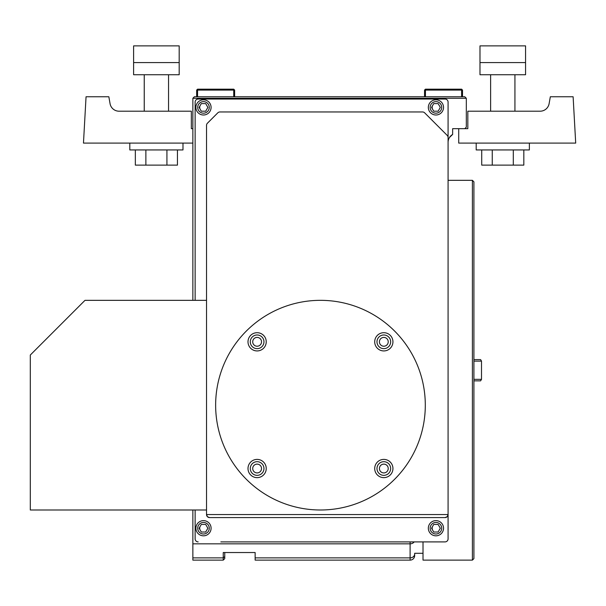 <?xml version="1.0" encoding="UTF-8"?>
<svg xmlns="http://www.w3.org/2000/svg" width="606" height="606" viewBox="0 0 606 606"><rect width="100%" height="100%" fill="white"/><g stroke="black" fill="none" stroke-linecap="round" stroke-linejoin="round"><path stroke-width="0.91" d="M207.873 107.398L205.684 103.603L201.298 103.603L199.109 107.398L201.298 111.201L205.684 111.201L207.873 107.398M200.601 112.398A5.772 5.772 0 0 1 200.601 102.399A5.772 5.772 0 0 1 209.267 107.398A5.772 5.772 0 0 1 200.601 112.398M199.692 113.981A7.598 7.598 0 0 1 199.692 100.823A7.598 7.598 0 0 1 211.085 107.398A7.598 7.598 0 0 1 199.692 113.981M440.32 528.227L438.123 524.425L433.737 524.425L431.548 528.227L433.737 532.023L438.123 532.023L440.32 528.227M433.048 533.227A5.772 5.772 0 0 1 433.048 523.228A5.772 5.772 0 0 1 441.706 528.227A5.772 5.772 0 0 1 433.048 533.227M432.131 534.803A7.598 7.598 0 0 1 432.131 521.645A7.598 7.598 0 0 1 443.531 528.227A7.598 7.598 0 0 1 432.131 534.803M217.796 112.845L207.419 123.223A3.038 3.038 0 0 0 206.532 125.374L206.532 514.555L448.084 514.555L448.084 137.524A3.038 3.038 0 0 0 447.198 135.373L424.67 112.845A3.038 3.038 0 0 0 422.518 111.959L219.94 111.959A3.038 3.038 0 0 0 217.796 112.845M448.084 142.342A9.113 9.113 0 0 1 452.644 134.449L452.644 128.669L467.832 128.669L467.832 111.201L540.135 111.201A9.113 9.113 0 0 0 549.112 103.664L550.331 96.763L573.117 96.763L575.7 143.099L458.719 143.099L458.719 128.669M466.317 98.286L192.859 98.286L194.375 96.763L464.794 96.763L466.317 98.286L466.317 127.154L464.794 128.669L467.832 128.669M192.859 98.286L192.859 300.341M192.859 509.994L192.859 560.126L223.243 560.126L224.758 558.611L224.758 552.536M209.57 517.592A3.038 3.038 0 0 1 206.532 514.555L207.419 516.698L209.57 517.592L445.046 517.592L447.198 516.698L448.084 514.555L448.084 538.855A3.038 3.038 0 0 1 445.046 541.9L220.842 541.9M197.564 89.173L233.727 89.173L233.727 90.082L197.564 90.082L197.564 89.173L196.655 90.082L197.564 90.082L197.564 96.763M233.727 96.763L233.727 90.082L234.636 90.082L233.727 89.173M234.636 90.082L234.636 96.763M196.655 96.763L196.655 90.082M473.915 361.108L481.505 361.108L481.505 379.341L473.915 379.341M473.915 380.863L480.596 380.863L481.505 379.341M481.505 361.108L480.596 359.593L473.915 359.593M423.018 541.9L423.018 560.126L472.392 560.126L472.392 180.323L448.084 180.323M472.392 560.126L473.915 558.611L473.915 181.845L472.392 180.323M414.148 541.9A4.56 3.591 0 0 1 410.103 543.832L410.103 557.876A4.56 3.886 -0 0 0 414.663 553.998L414.663 553.369M223.243 560.126L223.243 552.536L255.141 552.536L255.141 560.126L410.103 560.126A4.56 4.56 0 0 0 414.663 555.573L414.663 553.998M445.046 517.592A3.038 3.038 0 0 0 448.084 514.555L448.084 537.34M240.832 541.9L410.103 541.9L410.103 543.832L192.859 543.832M195.132 300.341L195.132 102.081A3.038 3.038 0 0 1 198.177 99.043L445.046 99.043A3.038 3.038 0 0 1 448.084 102.081L448.084 137.524M449.523 137.433L452.644 134.449M461.605 96.763L461.605 90.082L462.514 90.082L462.514 96.763M462.514 90.082L461.605 89.173L461.605 90.082L425.45 90.082L425.45 96.763M424.541 90.082L425.45 89.173L425.45 90.082L424.541 90.082L424.541 96.763M425.45 89.173L461.605 89.173M198.177 541.9A3.038 3.038 0 0 1 195.132 538.855L195.132 509.994M191.337 128.669L192.859 128.669L191.337 128.669L191.337 111.201L119.034 111.201A9.113 9.113 0 0 1 110.057 103.664L108.845 96.763L86.052 96.763L83.469 143.099L192.859 143.099M529.364 143.099L529.364 149.94L476.195 149.94L476.195 143.099M513.305 149.94L513.305 165.127L523.826 165.127L523.826 149.94M513.305 165.127L492.254 165.127L492.254 149.94M492.254 165.127L481.725 165.127L481.725 149.94M479.99 74.735L525.569 74.735L525.569 45.874L479.99 45.874L479.99 74.735M479.99 62.585L525.569 62.585M540.135 111.201A9.113 9.113 0 0 0 549.112 103.664M182.982 143.099L182.982 149.94L129.805 149.94L129.805 143.099M119.034 111.201A9.113 9.113 0 0 1 110.057 103.664M177.444 149.94L177.444 165.127L135.343 165.127L135.343 149.94M145.872 165.127L145.872 149.94M166.923 165.127L166.923 149.94M133.608 74.735L179.187 74.735L179.187 45.874L133.608 45.874L133.608 74.735M133.608 62.585L179.187 62.585M383.825 348.655A6.84 6.84 0 0 0 390.658 341.814A6.84 6.84 0 0 0 383.825 334.982A6.84 6.84 0 0 0 376.985 341.814A6.84 6.84 0 0 0 383.825 348.655M257.118 348.655A6.84 6.84 0 0 0 263.958 341.814A6.84 6.84 0 0 0 257.118 334.982A6.84 6.84 0 0 0 250.286 341.814A6.84 6.84 0 0 0 257.118 348.655M257.118 475.354A6.84 6.84 0 0 0 263.958 468.521A6.84 6.84 0 0 0 257.118 461.681A6.84 6.84 0 0 0 250.286 468.521A6.84 6.84 0 0 0 257.118 475.354M390.658 341.814A6.84 6.84 0 0 0 380.401 335.898A6.84 6.84 0 0 0 380.401 347.738A6.84 6.84 0 0 0 390.658 341.814M392.938 341.814A9.113 9.113 0 0 0 379.265 333.921A9.113 9.113 0 0 0 379.265 349.707A9.113 9.113 0 0 0 392.938 341.814M257.118 332.702A9.113 9.113 0 0 0 249.225 346.374A9.113 9.113 0 0 0 265.011 346.374A9.113 9.113 0 0 0 257.118 332.702M248.005 468.521A9.113 9.113 0 0 0 261.678 476.414A9.113 9.113 0 0 0 261.678 460.628A9.113 9.113 0 0 0 248.005 468.521M383.825 475.354A6.84 6.84 0 0 0 389.741 465.097A6.84 6.84 0 0 0 377.902 465.097A6.84 6.84 0 0 0 383.825 475.354M383.825 477.634A9.113 9.113 0 0 0 391.718 463.961A9.113 9.113 0 0 0 375.932 463.961A9.113 9.113 0 0 0 383.825 477.634M320.468 509.994A104.823 104.823 0 0 0 411.254 352.753A104.823 104.823 0 0 0 229.689 352.753A104.823 104.823 0 0 0 320.468 509.994M206.532 300.341L84.992 300.341L30.3 355.033L30.3 509.994L206.532 509.994M195.897 528.227A7.598 7.598 0 0 1 207.29 521.645A7.598 7.598 0 0 1 207.29 534.803A7.598 7.598 0 0 1 195.897 528.227M205.684 532.023L207.873 528.227L205.684 524.425L201.298 524.425L199.109 528.227L201.298 532.023L205.684 532.023M197.715 528.227A5.772 5.772 0 0 1 206.381 523.228A5.772 5.772 0 0 1 206.381 533.227A5.772 5.772 0 0 1 197.715 528.227M432.131 113.981A7.598 7.598 0 0 1 432.131 100.823A7.598 7.598 0 0 1 443.531 107.398A7.598 7.598 0 0 1 432.131 113.981M440.32 107.398L438.123 103.603L433.737 103.603L431.548 107.398L433.737 111.201L438.123 111.201L440.32 107.398M433.048 112.398A5.772 5.772 0 0 1 433.048 102.399A5.772 5.772 0 0 1 441.706 107.398A5.772 5.772 0 0 1 433.048 112.398M432.646 105.505A3.795 3.795 0 0 0 432.646 109.3M200.2 105.505A3.795 3.795 0 0 0 200.2 109.3M200.2 526.326A3.795 3.795 0 0 0 200.2 530.121M432.646 526.326A3.795 3.795 0 0 0 432.646 530.121M192.859 557.876L223.243 557.876L224.758 556.581M255.141 557.876L410.103 557.876L410.103 560.126M383.825 346.223A4.409 4.409 0 0 0 387.635 339.61A4.409 4.409 0 0 0 380.007 339.61A4.409 4.409 0 0 0 383.825 346.223M257.118 346.223A4.409 4.409 0 0 0 260.936 339.61A4.409 4.409 0 0 0 253.3 339.61A4.409 4.409 0 0 0 257.118 346.223M257.118 472.922A4.409 4.409 0 0 0 260.936 466.317A4.409 4.409 0 0 0 253.3 466.317A4.409 4.409 0 0 0 257.118 472.922M383.825 472.922A4.409 4.409 0 0 0 387.635 466.317A4.409 4.409 0 0 0 380.007 466.317A4.409 4.409 0 0 0 383.825 472.922M423.018 553.293L414.663 553.293M490.625 74.735L490.625 111.201M514.933 74.735L514.933 111.201M144.243 74.735L144.243 111.201M168.551 74.735L168.551 111.201"/></g></svg>
